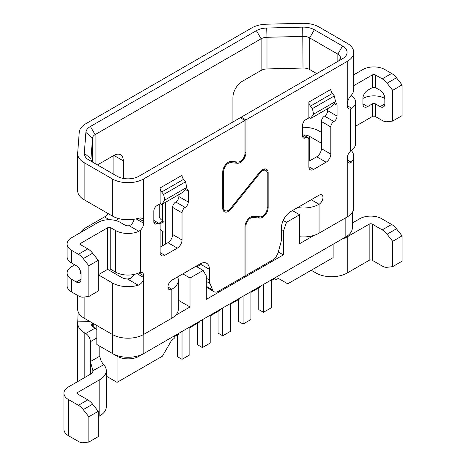 <?xml version="1.0" encoding="UTF-8"?>
<svg xmlns="http://www.w3.org/2000/svg" width="466" height="466" viewBox="0 0 466 466"><rect width="100%" height="100%" fill="white"/><g stroke="black" fill="none" stroke-linecap="round" stroke-linejoin="round"><path stroke-width="0.7" d="M230.571 304.164L239.967 298.741L239.967 298.019M189.854 327.674L199.25 322.251L199.25 321.528M162.448 204.079L162.448 220.529L164.015 221.432L164.015 232.284L162.448 231.381L162.448 245.844L162.448 231.381A11.073 6.396 180 0 1 160.1 229.377M159.966 224.53A11.073 6.396 180 0 1 162.448 222.334L164.015 223.243M174.191 336.714L178.892 334.005L178.892 333.277M162.448 220.529A11.073 6.396 180 0 1 159.203 216.008L159.203 204.318M210.213 315.919L219.608 310.496L219.608 309.773M278.307 251.978L283.351 254.89L283.351 231.381L286.479 222.334L299.638 214.744L292.432 210.585M299.638 214.744L299.638 243.677L314.043 235.359M250.929 292.409L260.325 286.986L260.325 286.264M333.132 244.231L333.132 257.611L287.732 283.823L278.336 278.394L275.988 279.751L275.988 277.223M286.479 222.334L283.217 220.453M182.806 273.874L190.012 278.033L203.164 270.437L206.298 275.866L206.298 299.376L283.351 254.89M195.959 266.278L203.164 270.437M158.889 223.307L163.077 220.89M175.6 315.284L190.012 306.966L178.332 300.226M190.012 306.966L190.012 278.033M274.422 278.126L274.422 278.849L275.988 279.751M117.053 356.17L117.053 382.365L162.448 356.158L171.843 339.883L174.191 338.526L174.191 335.992M96.829 325.507L96.829 344.49L117.187 356.245A15.506 8.953 0 0 0 139.113 356.245L143.813 353.531A22.147 12.786 0 0 1 112.487 353.531L112.487 334.547M341.176 239.588A15.506 8.953 0 0 1 341.141 239.606L143.813 353.531L143.813 334.367M271.288 280.66L274.422 278.849M345.836 217.727L345.836 236.897L341.141 239.606L345.836 236.897A22.147 12.786 0 0 0 352.325 227.851L352.325 212.362M283.351 231.381L281.47 230.291M196.902 266.82L200.03 265.014M207.417 287.877L206.298 288.524M106.289 376.149L117.053 382.365M189.854 326.951L189.854 354.801L182.025 359.321L177.325 356.607L177.325 334.908M182.025 359.321L182.025 331.472M210.213 315.197L210.213 343.046L202.384 347.566L197.683 344.852L197.683 323.154M202.384 347.566L202.384 319.717M222.742 307.962L222.742 335.811L230.571 331.291L230.571 303.442M222.742 335.811L218.041 333.103L218.041 311.399M250.929 291.687L250.929 319.536L243.101 324.056L243.101 296.207M243.101 324.056L238.4 321.348L238.4 299.644M271.288 279.932L271.288 307.781L263.459 312.302L263.459 284.452M263.459 312.302L258.764 309.593L258.764 287.889M309.663 160.852L309.663 136.439A8.86 5.114 0 0 0 303.395 134.942M77.653 153.617A22.147 12.786 180 0 1 77.676 153.064L79.243 132.268A22.147 12.786 180 0 1 85.709 123.781L251.716 27.937A22.147 12.786 180 0 1 266.412 24.203L302.434 23.3A22.147 12.786 180 0 1 319.059 27.034L347.246 43.309A22.147 12.786 180 0 1 353.735 52.349A22.147 12.786 180 0 1 347.246 61.39L245.92 119.89L241.219 117.182L342.551 58.681A15.506 8.953 0 0 0 342.551 46.023L314.358 29.748A15.506 8.953 0 0 0 302.719 27.133L266.703 28.036A15.506 8.953 0 0 0 256.411 30.651L90.404 126.49A15.506 8.953 0 0 0 85.878 132.431L84.317 153.227A15.506 8.953 0 0 0 88.843 159.949L117.03 176.224A15.506 8.953 0 0 0 138.955 176.224L240.281 117.723L244.982 120.432L143.656 178.932A22.147 12.786 180 0 1 112.329 178.932L84.142 162.657A22.147 12.786 180 0 1 77.653 153.617L77.653 190.687A22.147 12.786 0 0 0 84.142 199.733L112.329 216.008A22.147 12.786 0 0 0 138.233 218.304L140.447 217.937L142.217 218.356L143.289 219.55L143.656 223.237A6.646 3.839 120 0 1 140.522 230.163L138.856 231.322A17.72 10.229 0 0 1 115.463 230.472L110.768 227.763A2.213 1.282 0 0 0 107.634 227.763L81.008 243.13L81.008 244.941A2.213 1.282 180 0 1 80.362 244.038A2.213 1.282 180 0 1 81.008 243.13M313.577 114.182L335.503 101.524L334.355 95.92L332.369 93.45A4.427 2.557 60 0 1 330.802 89.414L308.876 102.071A4.427 2.557 -120 0 0 310.443 106.108L312.43 108.578L313.577 114.182L310.443 118.638L332.369 105.98L335.503 101.524M88.843 442.053L98.239 436.63L98.239 411.309L88.843 416.738L88.843 442.053L83.239 442.7A13.287 7.672 -120 0 1 78.41 441.453L68.479 435.722A15.506 8.953 180 0 1 63.941 429.396L63.941 393.228A15.506 8.953 180 0 1 68.479 386.897L90.404 374.239A8.86 5.114 0 0 0 92.984 370.942L90.404 361.581L90.404 341.689L96.829 337.984M99.806 346.209L99.806 356.158C100.272 359.577 101.594 362.426 103.778 364.709A22.147 12.786 180 0 1 106.289 370.621L106.289 406.789A22.147 12.786 180 0 1 99.806 415.835L98.239 416.738M299.638 236.745A22.147 12.786 0 0 0 319.059 233.186L347.246 216.911A22.147 12.786 0 0 0 353.735 207.871L353.735 156.331A22.147 12.786 0 0 1 351.224 162.244L349.902 163.123L348.562 162.954L347.607 161.824L347.246 158.143A6.646 3.839 -60 0 1 350.38 151.217L351.847 149.947A17.72 10.229 0 0 0 355.57 143.674L355.57 102.083A17.72 10.229 0 0 1 351.847 108.351L350.38 109.003A6.646 3.839 -60 0 1 348.62 108.741A6.646 3.839 -60 0 1 347.246 105.695L347.246 103.889C347.712 100.47 349.04 97.615 351.224 95.332A22.147 12.786 0 0 0 353.735 89.42L353.735 52.349M108.368 213.719A13.287 7.672 -60 0 1 104.501 216.911L85.709 227.763A22.147 12.786 180 0 0 80.449 232.604M113.896 174.412L113.896 155.428L97.452 164.923M337.879 61.372A8.86 5.114 0 0 0 340.442 57.772A8.86 5.114 0 0 0 337.85 54.161L309.663 37.886A8.86 5.114 0 0 0 303.011 36.389L266.989 37.292L266.989 68.939A8.86 5.114 180 0 0 261.111 70.436L242.32 81.282A13.287 7.672 120 0 0 232.918 97.557L232.918 121.97M266.703 28.036L266.989 37.292A8.86 5.114 0 0 0 261.111 38.789L95.105 134.627A8.86 5.114 0 0 0 92.518 138.023L90.952 158.819A8.86 5.114 0 0 0 90.946 159.046A8.86 5.114 0 0 0 93.509 162.646M244.982 120.432L244.982 153.285A6.646 3.839 -60 0 1 237.934 162.052L231.2 161.452A7.974 4.602 120 0 0 222.742 171.971L222.742 208.139A7.974 4.602 120 0 0 224.391 211.791A7.974 4.602 120 0 0 231.2 208.896L260.174 172.851A6.646 3.839 -60 0 1 265.841 170.44A6.646 3.839 -60 0 1 267.216 173.486L267.216 208.081A6.646 3.839 -60 0 1 260.174 216.847L253.44 216.241A7.974 4.602 120 0 0 244.982 226.761L244.982 275.954L218.467 291.262A8.86 5.114 -60 0 1 214.04 291.699A8.86 5.114 -60 0 1 212.607 289.951L206.298 286.31M310.443 118.638L308.876 116.686L308.876 117.904L305.743 119.71A4.427 2.557 120 0 0 302.615 125.138L302.615 135.985A4.427 2.557 120 0 0 303.529 138.012A4.427 2.557 120 0 0 305.743 137.796A4.427 2.557 -60 0 1 307.962 137.575A4.427 2.557 -60 0 1 308.876 139.602L308.876 166.729A6.646 3.839 120 0 0 310.251 169.77A6.646 3.839 120 0 0 313.577 169.443L326.107 162.209A6.646 3.839 120 0 0 330.802 154.071L330.802 126.944A4.427 2.557 -60 0 1 333.936 121.521A4.427 2.557 120 0 0 337.069 116.092L337.069 105.246A4.427 2.557 120 0 0 336.149 103.219A4.427 2.557 120 0 0 334.279 103.26M308.876 161.306L316.705 156.786A6.646 3.839 -60 0 0 321.406 148.648L321.406 121.521A4.427 2.557 120 0 1 324.54 116.092A4.427 2.557 -60 0 0 327.668 110.669L327.668 108.689M123.292 160.852A13.287 7.672 120 0 0 120.543 154.77A13.287 7.672 120 0 0 113.896 155.428L123.292 160.852L123.292 178.426M116.197 220.68A13.287 7.672 120 0 0 118.347 218.472M133.841 274.491L132.478 276.915L130.2 278.54L127.439 278.977A8.86 5.114 0 0 1 121.731 277.491L107.634 269.354L107.634 227.763M77.653 295.444L77.653 309.139A22.147 12.786 0 0 0 84.142 318.179L112.329 334.454L112.329 282.914L98.239 274.777L107.634 269.354A2.213 1.282 0 0 1 110.768 269.354L110.768 227.763M112.329 282.914A22.147 12.786 0 0 0 138.233 285.215C141.687 283.666 143.493 281.091 143.656 277.491L143.656 275.686A6.646 3.839 120 0 0 142.276 272.639A6.646 3.839 120 0 0 140.522 272.377L140.522 230.163M312.43 108.578L334.355 95.92M319.059 233.186L319.059 204.254A5.54 3.198 120 0 0 322.676 199.372A5.54 3.198 120 0 0 321.825 194.939A5.54 3.198 120 0 0 319.059 195.213L290.866 211.488A13.287 7.672 -60 0 0 281.47 227.763L281.47 238.452A13.287 7.672 -60 0 1 280.87 242.611L278.295 252.024A8.86 5.114 120 0 1 272.429 260.11L245.92 275.412L244.982 274.87M206.298 287.132L214.04 291.699M78.16 311.859L77.717 322.489A24.36 14.067 0 0 0 77.694 323.101A24.36 14.067 0 0 0 84.829 333.044L85.709 333.551A6.646 3.839 60 0 1 90.404 341.689M134.109 219.253A6.646 3.839 120 0 1 131.127 224.74L129.14 225.713A4.427 2.557 0 0 1 124.859 225.049L120.164 222.334A15.506 8.953 0 0 0 98.239 222.334L71.613 237.707A15.506 8.953 180 0 0 67.075 244.038L67.075 256.696A15.506 8.953 180 0 0 71.613 263.022L76.313 265.736A6.646 3.839 -120 0 1 81.008 273.874L81.008 272.068M245.92 275.412L245.92 226.22A6.646 3.839 -60 0 1 252.968 217.453L259.702 218.059A7.974 4.602 120 0 0 268.16 207.533L268.16 172.938A7.974 4.602 120 0 0 266.505 169.292A7.974 4.602 120 0 0 259.702 172.187L230.728 208.226A6.646 3.839 -60 0 1 225.055 210.638A6.646 3.839 -60 0 1 223.68 207.597L223.68 171.43A6.646 3.839 -60 0 1 230.728 162.663L237.462 163.263A7.974 4.602 120 0 0 245.92 152.743L245.92 119.89M140.522 272.377L138.856 272.913A17.72 10.229 0 0 1 115.463 272.068L110.768 269.354M67.075 244.038A15.506 8.953 180 0 0 71.613 250.364L78.41 254.29A13.287 7.672 60 0 1 83.239 258.624L88.843 265.736L88.843 296.481L83.239 297.127A13.287 7.672 60 0 1 78.41 295.881L71.613 291.961L71.613 279.297L76.313 282.012A6.646 3.839 -120 0 0 79.634 282.344A6.646 3.839 -120 0 0 81.008 279.297L81.008 273.874A2.213 1.282 0 0 1 80.362 272.971A2.213 1.282 0 0 1 80.81 272.196M74.746 264.834L71.613 266.639A15.506 8.953 0 0 0 67.075 272.971L67.075 285.629A15.506 8.953 0 0 0 71.613 291.961M160.1 247.201L167.929 242.681L177.325 248.104A6.646 3.839 120 0 0 182.025 239.967L182.025 212.84A4.427 2.557 -60 0 1 185.153 207.417A4.427 2.557 120 0 0 188.287 201.994L188.287 191.142A4.427 2.557 120 0 0 187.373 189.114A4.427 2.557 120 0 0 185.503 189.155M178.892 194.59L178.892 196.565A4.427 2.557 -60 0 1 175.758 201.994A4.427 2.557 120 0 0 172.624 207.417L172.624 234.544A6.646 3.839 -60 0 1 167.929 242.681M206.298 278.237L209.432 280.043L209.432 269.354L200.03 263.931L200.03 268.632M392.663 266.645L392.663 241.324L402.059 235.901L402.059 261.216L392.663 266.645L387.065 267.292A13.287 7.672 -120 0 1 382.231 266.045L372.305 260.313A2.213 1.282 0 0 0 369.171 260.313L347.246 272.971L347.246 236.804A22.147 12.786 0 0 1 342.236 238.976M311.224 270.263L315.925 272.971A22.147 12.786 0 0 0 347.246 272.971M316.705 73.599L309.663 69.527L309.663 37.886L314.358 29.748M266.989 68.939L303.011 68.036A8.86 5.114 180 0 1 309.663 69.527M164.795 200.077L186.72 187.419L185.573 181.816L183.587 179.346A4.427 2.557 60 0 1 182.025 175.309L160.1 187.967L160.1 202.588L161.661 204.533L164.795 200.077L163.648 194.473L161.661 192.004A4.427 2.557 -120 0 1 160.1 187.967L160.1 203.799L156.966 205.611A4.427 2.557 120 0 0 153.832 211.034L153.832 221.886A4.427 2.557 120 0 0 154.753 223.913A4.427 2.557 120 0 0 156.966 223.692A4.427 2.557 -60 0 1 159.18 223.47A4.427 2.557 -60 0 1 160.1 225.497L160.1 252.624A6.646 3.839 120 0 0 161.475 255.671A6.646 3.839 120 0 0 164.795 255.339L177.325 248.104M209.432 269.354A13.287 7.672 -60 0 0 206.677 263.273A13.287 7.672 -60 0 0 200.03 263.931L171.843 280.206A5.54 3.198 120 0 0 168.226 285.081A5.54 3.198 120 0 0 169.076 289.52A5.54 3.198 120 0 0 171.843 289.246L171.843 318.179A22.147 12.786 0 0 0 178.332 309.139L178.332 280.206A22.147 12.786 180 0 1 171.843 289.246L167.929 286.986M177.575 276.897A22.147 12.786 180 0 1 178.332 280.206M112.329 334.454A22.147 12.786 0 0 0 143.656 334.454L171.843 318.179M106.289 370.621A22.147 12.786 180 0 1 99.806 379.668L77.88 392.325L77.88 394.131A2.213 1.282 180 0 1 77.228 393.228A2.213 1.282 180 0 1 77.88 392.325M308.876 116.686L308.876 102.071L308.876 116.686M387.065 83.216L392.663 90.328L392.663 121.067L402.059 115.644L402.059 84.899L396.461 77.793L387.065 83.216A13.287 7.672 60 0 0 382.231 78.876L375.439 74.956A2.213 1.282 180 0 0 372.305 74.956L353.735 85.674M396.461 77.793A13.287 7.672 -120 0 0 391.626 73.453L384.834 69.533A15.506 8.953 180 0 0 362.909 69.533L353.735 74.828M355.57 102.083A17.72 10.229 0 0 0 351.201 95.355M380.134 106.603A6.646 3.839 -120 0 0 383.454 106.93A6.646 3.839 -120 0 0 384.834 103.889L380.134 106.603L375.439 103.889A2.213 1.282 0 0 0 372.305 103.889L367.604 106.603L362.909 103.889L362.909 98.466A6.646 3.839 120 0 1 367.604 90.328L372.305 87.614A2.213 1.282 180 0 1 375.439 87.614L380.134 90.328A6.646 3.839 -120 0 1 384.834 98.466A15.506 8.953 0 0 0 362.909 98.466M392.663 121.067L387.065 121.713A13.287 7.672 -120 0 1 382.231 120.473L375.439 116.547A2.213 1.282 0 0 0 372.305 116.547L355.57 126.21M163.648 194.473L185.573 181.816M161.661 204.533L183.587 191.875L186.72 187.419M67.075 272.971A15.506 8.953 0 0 0 71.613 279.297M88.843 296.481L98.239 291.052L98.239 260.313L92.641 253.201A13.287 7.672 -120 0 0 87.806 248.861L81.008 244.941M88.843 265.736L98.239 260.313M85.709 333.551L95.105 328.128L94.225 327.621A11.073 6.396 0 0 1 90.986 323.101A11.073 6.396 0 0 1 90.992 322.822L91.045 322.163M95.105 328.128A6.646 3.839 60 0 1 96.829 329.497M209.432 280.043A13.287 7.672 120 0 0 210.026 283.509L212.607 289.951M302.615 127.276A22.147 12.786 180 0 1 319.059 131.016L321.406 132.373M372.305 260.313L372.305 224.146L382.231 229.878L391.626 224.455L381.701 218.723A15.506 8.953 0 0 0 359.775 218.723L352.325 223.022M372.305 224.146A2.213 1.282 0 0 0 369.171 224.146L347.246 236.804M309.663 136.439L321.406 143.219M362.909 103.889A6.646 3.839 120 0 0 364.284 106.93A6.646 3.839 120 0 0 367.604 106.603M311.224 199.733L319.059 204.254A22.147 12.786 180 0 1 297.663 207.562M384.834 103.889L384.834 98.466M353.735 156.331A22.147 12.786 0 0 0 351.236 150.431M402.059 84.899L392.663 90.328M241.219 117.182L240.281 117.723M392.663 241.324L387.065 234.217L396.461 228.789A13.287 7.672 60 0 0 391.626 224.455M382.231 229.878A13.287 7.672 60 0 1 387.065 234.217M402.059 235.901L396.461 228.789M77.88 394.131L87.806 399.863L78.41 405.286L68.479 399.554A15.506 8.953 180 0 1 63.941 393.228M88.843 416.738L83.239 409.626A13.287 7.672 -120 0 0 78.41 405.286M98.239 411.309L92.641 404.203A13.287 7.672 -120 0 0 87.806 399.863M93.002 370.616L103.778 364.709M165.581 202.273L165.581 244.038M138.233 218.304L143.656 221.432L143.656 178.932M261.111 70.436L261.111 38.789L256.411 30.651M90.404 126.49L95.105 134.627L95.105 163.566M92.518 161.952L92.518 138.023L85.878 132.431M327.668 110.669L337.069 116.092M334.093 103.528L337.069 105.246M84.317 153.227L90.952 158.819M109.359 219.713L104.501 216.911M127.439 278.977L138.233 285.215M92.518 326.346L92.518 323.014M351.847 108.351L347.246 105.695M321.406 148.648L330.802 154.071M316.705 156.786L326.107 162.209M84.829 377.46L84.829 333.044M112.329 216.008L112.329 178.932M84.142 199.733L84.142 162.657M84.142 318.179L84.142 297.023M136.084 218.869L143.656 223.237M267.216 206.991L268.16 207.533M257.133 216.574L259.702 218.059M245.92 226.22L245.046 225.719M332.369 93.45L310.443 106.108M229.225 161.795L230.728 162.663M234.893 161.784L237.462 163.263M136.992 273.647L143.656 277.491L143.656 334.454M99.806 379.668L99.806 415.835M305.743 137.796L302.615 135.985M315.925 272.971L315.925 267.548M337.85 61.39L337.85 54.161L342.551 46.023M350.38 151.217L350.38 109.003M347.246 103.889L347.246 61.39M347.246 216.911L347.246 159.949L351.224 162.244M382.231 78.876L391.626 73.453M251.459 216.585L252.968 217.453M375.439 116.547L375.439 103.889M372.305 116.547L372.305 103.889M372.305 74.956L372.305 87.614M375.439 74.956L375.439 87.614M115.463 272.068L115.463 230.472M156.966 223.692L153.832 221.886M160.1 252.624L164.795 255.339M172.624 234.544L182.025 239.967M182.025 212.84L172.624 207.417M175.758 201.994L185.153 207.417M178.892 196.565L188.287 201.994M185.311 189.423L188.287 191.142M183.587 179.346L161.661 192.004M76.313 282.012L81.008 279.297M71.613 250.364L71.613 263.022M129.14 225.713L138.856 231.322M78.41 254.29L87.806 248.861M92.641 253.201L83.239 258.624M99.806 356.158L90.404 361.581L90.404 374.239M206.298 281.353L210.026 283.509M138.856 272.913L143.656 275.686M324.54 116.092L333.936 121.521M330.802 126.944L321.406 121.521M303.011 68.036L302.719 27.133M308.876 166.729L313.577 169.443M222.742 207.055L223.68 207.597M267.1 172.327L268.16 172.938M230.507 208.494L231.2 208.896M260.174 172.851L259.486 172.455M244.982 152.201L245.92 152.743M223.68 171.43L222.812 170.929M369.171 260.313L369.171 224.146M68.479 399.554L68.479 435.722M90.992 323.375L90.992 322.822M89.74 321.412L77.822 321.115M92.641 404.203L83.239 409.626M93.777 323.742L93.777 327.342M77.694 381.578L77.694 323.101M307.962 137.575L302.615 134.488M159.18 223.47L153.832 220.383M222.853 209.368L225.055 210.638M263.639 169.17L265.841 170.44"/></g></svg>
